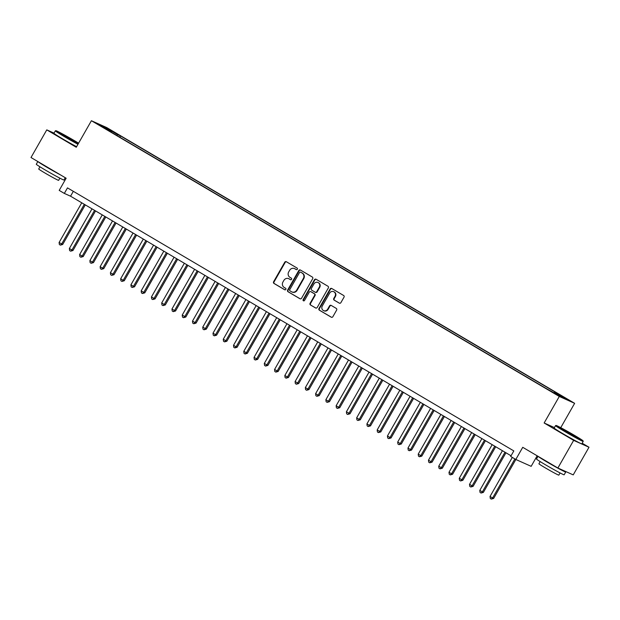 <?xml version="1.0" encoding="UTF-8"?>
<svg xmlns="http://www.w3.org/2000/svg" width="620" height="620" viewBox="0 0 620 620"><rect width="100%" height="100%" fill="white"/><g stroke="black" fill="none" stroke-linecap="round" stroke-linejoin="round"><path stroke-width="0.93" d="M297.344 269.227A0.876 0.822 -65.9 0 0 297.073 268.049L286.37 261.741A1.248 1.17 -65.9 0 0 284.743 262.237L273.598 281.774A1.248 1.17 -65.9 0 0 273.986 283.449L284.688 289.757A0.876 0.822 -65.9 0 0 285.828 289.416A0.876 0.822 -65.9 0 0 285.556 288.238L284.169 287.424A3.999 3.736 -65.9 0 1 282.929 282.046L283.859 280.418A3.999 3.736 -65.9 0 1 289.06 278.845L290.447 279.667A0.876 0.822 -65.9 0 0 291.586 279.318A0.876 0.822 -65.9 0 0 291.315 278.147L289.928 277.326A3.999 3.736 -65.9 0 1 288.688 271.955L289.618 270.328A3.999 3.736 -65.9 0 1 294.818 268.755L296.205 269.568A0.876 0.822 -65.9 0 0 297.344 269.227M565.394 398.017L560.527 395.397L565.394 398.017M339.264 303.141A1.248 1.17 -65.9 0 0 340.892 302.645L344.015 297.166A1.248 1.17 -65.9 0 0 343.627 295.484L331.739 288.486A1.248 1.17 -65.9 0 0 330.119 288.974L318.974 308.512A1.248 1.17 -65.9 0 0 319.362 310.186L331.243 317.192A1.248 1.17 -65.9 0 0 332.87 316.704L336.644 310.078A1.248 1.17 -65.9 0 0 336.257 308.404L331.173 305.404A1.248 1.17 -65.9 0 0 329.546 305.892L327.678 309.178A3.348 3.123 -65.9 0 1 323.617 310.643A3.348 3.123 -65.9 0 1 322.284 306.001L329.623 293.144A3.348 3.123 -65.9 0 1 333.684 291.679A3.348 3.123 -65.9 0 1 335.009 296.321L333.785 298.46A1.248 1.17 -65.9 0 0 334.172 300.142L339.481 303.234M54.033 133.122L46.771 129.875L31 157.519L66.146 178.227L59.202 190.394L64.333 193.417L67.487 187.883L513.825 450.918L510.671 456.444L515.801 459.466L531.154 466.333L537.16 455.801M554.427 427.583L544.151 422.987L573.647 440.371L557.884 468.015L522.738 447.307L515.801 459.466M544.151 422.987L559.287 396.451L91.403 120.722L106.756 127.588L574.639 403.318L559.287 396.451M46.771 129.875L76.268 147.258L91.403 120.722M312.689 278.706A1.248 1.17 -65.9 0 0 312.302 277.024L300.421 270.026A1.248 1.17 -65.9 0 0 298.794 270.514L287.649 290.051A1.248 1.17 -65.9 0 0 288.037 291.733L299.925 298.731A1.248 1.17 -65.9 0 0 301.553 298.243L312.689 278.706M316.084 279.256L327.964 286.254A1.248 1.17 -65.9 0 1 328.352 287.936L317.208 307.474A1.248 1.17 -65.9 0 1 315.58 307.962L310.496 304.97A1.248 1.17 -65.9 0 1 310.108 303.288L314.627 295.368A1.248 1.17 -65.9 0 0 314.239 293.686L310.868 291.695A1.248 1.17 -65.9 0 0 309.24 292.19L304.536 300.437A0.876 0.822 -65.9 0 1 303.474 300.824A0.876 0.822 -65.9 0 1 303.126 299.607L314.456 279.744A1.248 1.17 -65.9 0 1 316.084 279.256M573.647 440.371L589 447.237L573.229 474.881L557.884 468.015M110.182 130.123L117.157 133.99L110.182 130.123M554.117 392.762L554.722 392.22L557.628 393.522L120.528 135.935L117.622 134.633L116.731 135.416M554.722 392.22L566.014 398.877L559.705 396.056L545.515 388.104L108.415 130.518L111.313 131.812L100.029 125.163L106.338 127.983L117.622 134.633M560.751 427.661L574.639 403.318M589 447.237L582.172 443.215M64.333 193.417L70.556 196.199L511.05 455.785M73.331 191.332L70.556 196.199M119.792 137.221L120.528 135.935M106.322 128.875L106.338 127.983M296.469 269.669L295.236 268.94A3.999 3.736 -65.9 0 0 294.887 268.762L294.469 268.576M288.711 278.667L289.129 278.853A3.999 3.736 -65.9 0 1 289.478 279.031L290.71 279.76M286.479 261.803A1.248 1.17 -65.9 0 0 285.161 262.423L274.017 281.961A1.248 1.17 -65.9 0 0 274.404 283.635L284.952 289.85M300.522 270.088A1.248 1.17 -65.9 0 0 299.212 270.7L288.067 290.238A1.248 1.17 -65.9 0 0 288.455 291.919L300.235 298.856M300.661 272.196A0.876 0.822 -65.9 0 0 299.522 272.544L289.742 289.687A0.876 0.822 -65.9 0 0 290.013 290.865L291.47 291.726A3.999 3.736 -65.9 0 0 296.678 290.152L303.366 278.426A3.999 3.736 -65.9 0 0 302.118 273.056L301.072 272.382A0.876 0.822 -65.9 0 0 300.917 272.312M291.819 291.904L292.237 292.09A3.999 3.736 -65.9 0 0 297.089 290.338L296.678 290.152M301.072 272.382L302.537 273.242A3.999 3.736 -65.9 0 1 303.777 278.613L297.089 290.338M315.89 308.086L310.496 304.97M311.062 291.78A1.248 1.17 -65.9 0 1 311.279 291.88L314.658 293.872A1.248 1.17 -65.9 0 1 315.045 295.546L310.527 303.474A1.248 1.17 -65.9 0 0 310.915 305.149M316.185 279.318A1.248 1.17 -65.9 0 0 314.867 279.93L303.544 299.793A0.876 0.822 -65.9 0 0 303.692 300.886M319.315 287.145A3.348 3.123 -65.9 0 0 317.99 282.503A3.348 3.123 -65.9 0 0 313.929 283.968L311.349 288.502A1.248 1.17 -65.9 0 0 311.736 290.175L315.107 292.167A1.248 1.17 -65.9 0 0 316.735 291.671L319.315 287.145L319.734 287.331A3.348 3.123 -65.9 0 0 318.401 282.689L317.99 282.503M315.526 292.353A1.248 1.17 -65.9 0 0 317.146 291.857L316.735 291.671M319.734 287.331L317.146 291.857M333.684 291.679L334.095 291.865A3.348 3.123 -65.9 0 1 335.428 296.507L334.203 298.646A1.248 1.17 -65.9 0 0 334.591 300.328L339.574 303.257M323.617 310.643L324.028 310.829A3.348 3.123 -65.9 0 0 328.089 309.365L327.678 309.178M331.281 305.466A1.248 1.17 -65.9 0 0 329.964 306.079L328.089 309.365M331.847 288.548A1.248 1.17 -65.9 0 0 330.53 289.16L319.385 308.698A1.248 1.17 -65.9 0 0 319.773 310.372L331.553 317.316M81.747 202.787L59.094 242.498L62.698 244.474L85.281 204.871M62.698 244.474L60.38 245.133L61.659 244.009L84.312 204.298M60.38 245.133L59.357 244.528L59.094 242.498M78.593 143.174A15.539 0.581 29.7 0 0 74.415 140.662A15.539 0.581 29.7 0 0 55.877 130.688A15.539 0.581 29.7 0 0 64.294 136.137A15.539 0.581 29.7 0 0 78.166 143.925M77.973 144.274A15.926 0.597 -150.3 0 1 63.984 136.416A15.926 0.597 -150.3 0 1 55.335 130.843A15.926 0.597 -150.3 0 1 55.358 130.828L55.877 130.688M71.889 139.531L76.097 142.259L62.605 134.563L71.889 139.531M74.106 141.345L64.41 135.811M65.27 177.715L63.953 180.017A15.926 0.597 -150.3 0 1 44.934 169.81A15.926 0.597 -150.3 0 1 36.293 164.238L37.828 161.541M60.489 174.894A15.926 0.597 -150.3 0 1 46.516 167.043A15.926 0.597 -150.3 0 1 37.952 161.619M59.877 178.165L58.629 180.35A11.462 0.426 -150.3 0 1 44.934 173.003A11.462 0.426 -150.3 0 1 38.711 168.989L39.959 166.803M76.585 146.708A15.926 0.597 -150.3 0 1 62.597 138.849A15.926 0.597 -150.3 0 1 53.948 133.277L55.335 130.843M52.553 170.221L45.888 166.292M574.624 435.442A15.539 0.581 29.7 0 0 556.086 425.467A15.539 0.581 29.7 0 0 564.502 430.916A15.539 0.581 29.7 0 0 583.064 440.859A15.539 0.581 29.7 0 0 574.624 435.442M583.064 440.859L583.203 441.378A15.926 0.597 -150.3 0 1 583.203 441.401A15.926 0.597 -150.3 0 1 564.192 431.195A15.926 0.597 -150.3 0 1 555.543 425.622A15.926 0.597 -150.3 0 1 555.567 425.607L556.086 425.467M572.097 434.31L576.306 437.038L562.813 429.342L572.097 434.31M574.314 436.124L564.611 430.59M564.262 470.867A15.926 0.597 -150.3 0 1 565.735 472.029L564.161 474.796A15.926 0.597 -150.3 0 1 545.143 464.589A15.926 0.597 -150.3 0 1 536.494 459.017L538.036 456.32M565.735 472.029A15.926 0.597 -150.3 0 1 546.716 461.822A15.926 0.597 -150.3 0 1 538.16 456.39M560.085 472.944L558.837 475.129A11.462 0.426 -150.3 0 1 545.143 467.775A11.462 0.426 -150.3 0 1 538.919 463.768L540.167 461.582M583.203 441.401L581.816 443.835A15.926 0.597 -150.3 0 1 562.797 433.628A15.926 0.597 -150.3 0 1 554.156 428.056L555.543 425.622M552.761 465L546.088 461.071M92.008 208.839L69.355 248.542L72.959 250.519L95.542 210.924M72.959 250.519L70.641 251.178L71.92 250.054L94.573 210.351M70.641 251.178L69.618 250.573L69.355 248.542M102.269 214.884L79.616 254.588L83.219 256.564L105.803 216.969M83.219 256.564L80.902 257.222L82.181 256.099L104.834 216.396M80.902 257.222L79.879 256.618L79.616 254.588M112.53 220.929L89.877 260.64L93.481 262.609L116.064 223.014M93.481 262.609L91.163 263.275L92.442 262.151L115.088 222.44M91.163 263.275L90.14 262.671L89.877 260.64M122.783 226.974L100.138 266.685L102.703 268.197L103.742 268.662L126.325 229.059M103.742 268.662L101.424 269.32L102.703 268.197L125.349 228.486M101.424 269.32L100.401 268.716L100.138 266.685M133.044 233.019L110.399 272.73L114.002 274.707L136.586 235.112M114.002 274.707L111.685 275.365L112.964 274.242L135.609 234.531M111.685 275.365L110.662 274.761L110.399 272.73M143.305 239.072L120.66 278.775L123.225 280.287L124.264 280.752L146.847 241.157M124.264 280.752L121.946 281.41L123.225 280.287L145.87 240.583M121.946 281.41L120.923 280.806L120.66 278.775M153.566 245.117L130.921 284.82L133.486 286.339L134.525 286.797L157.108 247.202M134.525 286.797L132.207 287.455L133.486 286.339L156.132 246.628M132.207 287.455L131.184 286.851L130.921 284.82M163.827 251.162L141.182 290.873L143.747 292.384L144.785 292.849L167.369 253.247M144.785 292.849L142.468 293.508L143.747 292.384L166.392 252.673M142.468 293.508L141.438 292.904L141.182 290.873M174.088 257.207L151.443 296.918L154.008 298.429L155.047 298.894L177.63 259.292M155.047 298.894L152.729 299.553L154.008 298.429L176.654 258.718M152.729 299.553L151.699 298.949L151.443 296.918M184.349 263.26L161.704 302.963L164.269 304.474L165.308 304.939L187.891 265.344M165.308 304.939L162.99 305.598L164.269 304.474L186.915 264.771M162.99 305.598L161.959 304.994L161.704 302.963M194.61 269.305L171.965 309.008L174.53 310.519L175.561 310.984L198.152 271.389M175.561 310.984L173.251 311.643L174.53 310.519L197.175 270.816M173.251 311.643L172.221 311.038L171.965 309.008M204.871 275.35L182.226 315.061L184.791 316.572L185.822 317.029L208.413 277.435M185.822 317.029L183.512 317.696L184.791 316.572L207.437 276.861M183.512 317.696L182.482 317.091L182.226 315.061M215.132 281.395L192.487 321.106L195.052 322.617L196.083 323.082L218.674 283.479M196.083 323.082L193.773 323.741L195.052 322.617L217.697 282.906M193.773 323.741L192.743 323.136L192.487 321.106M225.393 287.44L202.748 327.151L206.344 329.127L228.935 289.532M206.344 329.127L204.034 329.786L205.313 328.662L227.958 288.951M204.034 329.786L203.004 329.181L202.748 327.151M235.654 293.493L213.001 333.196L215.566 334.707L216.605 335.172L239.196 295.577M216.605 335.172L214.295 335.831L215.566 334.707L238.22 295.004M214.295 335.831L213.264 335.226L213.001 333.196M245.915 299.538L223.262 339.241L225.827 340.76L226.866 341.217L249.457 301.622M226.866 341.217L224.549 341.876L225.827 340.76L248.481 301.049M224.549 341.876L223.526 341.271L223.262 339.241M256.176 305.583L233.523 345.294L236.088 346.805L237.127 347.27L259.718 307.667M237.127 347.27L234.81 347.928L236.088 346.805L258.742 307.094M234.81 347.928L233.787 347.324L233.523 345.294M266.437 311.628L243.784 351.339L247.388 353.315L269.971 313.712M247.388 353.315L245.071 353.974L246.349 352.85L269.002 313.139M245.071 353.974L244.047 353.369L243.784 351.339M276.698 317.673L254.045 357.384L257.649 359.36L280.232 319.765M257.649 359.36L255.332 360.019L256.61 358.895L279.263 319.192M255.332 360.019L254.309 359.414L254.045 357.384M286.959 323.725L264.306 363.428L267.91 365.405L290.493 325.81M267.91 365.405L265.592 366.063L266.871 364.94L289.524 325.237M265.592 366.063L264.57 365.459L264.306 363.428M297.22 329.77L274.567 369.481L278.171 371.45L300.754 331.855M278.171 371.45L275.853 372.116L277.132 370.993L299.786 331.281M275.853 372.116L274.831 371.504L274.567 369.481M307.481 335.815L284.828 375.526L288.432 377.503L311.015 337.9M288.432 377.503L286.115 378.161L287.393 377.038L310.047 337.327M286.115 378.161L285.091 377.557L284.828 375.526M317.742 341.86L295.089 381.571L298.693 383.548L321.276 343.953M298.693 383.548L296.376 384.206L297.654 383.083L320.308 343.372M296.376 384.206L295.353 383.602L295.089 381.571M328.003 347.913L305.35 387.616L308.954 389.593L331.537 349.998M308.954 389.593L306.637 390.251L307.915 389.128L330.561 349.424M306.637 390.251L305.613 389.647L305.35 387.616M338.257 353.958L315.611 393.661L318.176 395.173L319.215 395.637L341.798 356.043M319.215 395.637L316.897 396.296L318.176 395.173L340.822 355.469M316.897 396.296L315.875 395.692L315.611 393.661M348.517 360.003L325.872 399.714L328.437 401.225L329.476 401.69L352.059 362.088M329.476 401.69L327.159 402.349L328.437 401.225L351.083 361.514M327.159 402.349L326.135 401.745L325.872 399.714M358.779 366.048L336.133 405.759L338.698 407.27L339.737 407.735L362.32 368.133M339.737 407.735L337.42 408.394L338.698 407.27L361.344 367.559M337.42 408.394L336.397 407.789L336.133 405.759M369.04 372.093L346.394 411.804L349.998 413.78L372.581 374.185M349.998 413.78L347.68 414.439L348.959 413.315L371.605 373.612M347.68 414.439L346.658 413.835L346.394 411.804M379.3 378.146L356.655 417.849L359.22 419.36L360.259 419.825L382.842 380.231M360.259 419.825L357.942 420.484L359.22 419.36L381.866 379.657M357.942 420.484L356.911 419.88L356.655 417.849M389.562 384.191L366.916 423.902L369.481 425.413L370.52 425.87L393.103 386.276M370.52 425.87L368.203 426.529L369.481 425.413L392.127 385.702M368.203 426.529L367.172 425.925L366.916 423.902M399.822 390.236L377.177 429.947L379.742 431.458L380.781 431.923L403.364 392.321M380.781 431.923L378.464 432.582L379.742 431.458L402.388 391.747M378.464 432.582L377.433 431.977L377.177 429.947M410.084 396.281L387.438 435.992L390.003 437.503L391.034 437.968L413.625 398.365M391.034 437.968L388.724 438.627L390.003 437.503L412.649 397.792M388.724 438.627L387.694 438.022L387.438 435.992M420.344 402.334L397.699 442.037L400.264 443.548L401.295 444.013L423.886 404.418M401.295 444.013L398.986 444.672L400.264 443.548L422.91 403.845M398.986 444.672L397.955 444.067L397.699 442.037M430.606 408.379L407.96 448.082L410.525 449.593L411.556 450.058L434.147 410.463M411.556 450.058L409.246 450.717L410.525 449.593L433.171 409.89M409.246 450.717L408.216 450.112L407.96 448.082M440.867 414.424L418.221 454.135L420.786 455.646L421.817 456.111L444.408 416.508M421.817 456.111L419.507 456.769L420.786 455.646L443.432 415.935M419.507 456.769L418.477 456.165L418.221 454.135M451.128 420.469L428.474 460.18L431.039 461.691L432.078 462.156L454.669 422.553M432.078 462.156L429.768 462.814L431.039 461.691L453.693 421.98M429.768 462.814L428.738 462.21L428.474 460.18M461.389 426.514L438.735 466.225L442.339 468.201L464.93 428.606M442.339 468.201L440.022 468.86L441.3 467.736L463.954 428.032M440.022 468.86L438.999 468.255L438.735 466.225M471.65 432.566L448.996 472.269L451.561 473.781L452.6 474.246L475.191 434.651M452.6 474.246L450.283 474.904L451.561 473.781L474.215 434.078M450.283 474.904L449.26 474.3L448.996 472.269M481.911 438.611L459.257 478.322L462.861 480.291L485.445 440.696M462.861 480.291L460.544 480.95L461.822 479.834L484.476 440.123M460.544 480.95L459.521 480.345L459.257 478.322M492.171 444.656L469.518 484.367L473.122 486.344L495.706 446.741M473.122 486.344L470.805 487.002L472.084 485.879L494.737 446.168M470.805 487.002L469.782 486.398L469.518 484.367M502.433 450.701L479.779 490.412L483.383 492.389L505.967 452.786M483.383 492.389L481.066 493.047L482.344 491.924L504.998 452.213M481.066 493.047L480.043 492.443L479.779 490.412M512.314 457.413L490.04 496.457L492.606 497.969L493.644 498.433L515.856 459.49M493.644 498.433L491.327 499.092L492.606 497.969L514.879 458.924M491.327 499.092L490.304 498.488L490.04 496.457M295.236 268.94L294.818 268.755M289.478 279.031L289.06 278.845M274.404 283.635L273.986 283.449M274.017 281.961L273.598 281.774M285.161 262.423L284.743 262.237M288.455 291.919L288.037 291.733M288.067 290.238L287.649 290.051M299.212 270.7L298.794 270.514M303.777 278.613L303.366 278.426M302.537 273.242L302.118 273.056M310.527 303.474L310.108 303.288M315.045 295.546L314.627 295.368M314.658 293.872L314.239 293.686M311.279 291.88L310.868 291.695M303.544 299.793L303.126 299.607M314.867 279.93L314.456 279.744M334.591 300.328L334.172 300.142M334.203 298.646L333.785 298.46M335.428 296.507L335.009 296.321M329.964 306.079L329.546 305.892M319.773 310.372L319.362 310.186M319.385 308.698L318.974 308.512M330.53 289.16L330.119 288.974M301.002 272.343L300.584 272.157M311.17 291.826L310.76 291.64M315.634 292.408L315.216 292.221"/></g></svg>
